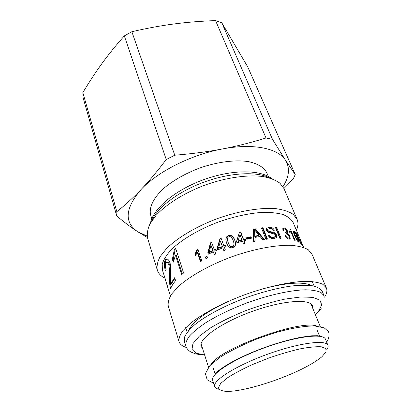 <?xml version="1.0" encoding="UTF-8"?>
<svg xmlns="http://www.w3.org/2000/svg" width="412" height="412" viewBox="0 0 412 412"><rect width="100%" height="100%" fill="white"/><g stroke="black" fill="none" stroke-linecap="round" stroke-linejoin="round"><path stroke-width="0.62" d="M210.81 364.635C219.575 348.629 299.828 319.424 316.833 326.041M218.89 389.237C216.532 388.737 215.136 387.841 214.693 386.533L212.68 380.24C210.141 374.266 233.496 359.043 264.695 347.728C295.862 336.341 323.538 332.989 325.434 339.2L327.942 345.318C328.441 346.6 327.947 348.192 326.464 350.087M214.693 386.533C212.221 380.801 235.767 365.758 267.115 354.387C298.442 342.949 326.144 339.334 327.942 345.318M306.631 366.592C282.792 379.452 243.415 391.827 226.585 391.4C221.8 391.065 219.076 389.85 218.401 387.743L220.672 383.464L227.424 377.856C234.062 373.586 242.39 369.157 252.417 364.579L268.49 358.157C279.686 354.258 290.223 351.163 300.111 348.866C309.134 347.156 316.225 346.471 321.381 346.806L325.877 348.624L325.974 352.039L321.957 356.689C318.373 359.758 313.264 363.06 306.631 366.592M246.644 238.754L251.366 237.827M275.072 236.879L276.756 237.194M202.575 348.562L201.133 346.466C198.187 339.164 220.786 322.802 251.562 311.647C282.308 300.405 310.133 298.417 312.569 305.905L312.811 308.439M185.786 346.07L184.375 341.486L184.658 336.846C186.358 333.215 189.716 329.173 194.732 324.718C206.057 315.571 225.158 305.436 246.428 297.546C262.81 291.804 277.873 287.947 291.634 285.99C300.034 285.125 307.064 285.073 312.729 285.82C317.487 287.004 320.649 288.838 322.205 291.32L324.074 295.739L320.902 292.443C317.281 290.815 312.116 289.935 305.41 289.796C290.846 290.177 269.644 294.771 248.204 302.429C231.905 308.573 217.824 315.298 205.959 322.601C198.934 327.308 193.475 331.753 189.587 335.919C186.667 339.838 185.4 343.222 185.786 346.07C186.662 348.485 188.335 350.457 190.808 351.982L195.679 353.939L204.676 355.149M186.337 347.445C182.331 346.229 179.889 344.293 179.024 341.641C178.592 338.525 179.915 334.843 182.985 330.589L190.045 323.662C202.122 313.856 222.552 302.98 245.331 294.529C268.212 286.361 290.851 281.561 306.404 281.308C313.568 281.535 319.094 282.56 322.977 284.373L326.407 287.998C327.447 290.589 326.824 293.638 324.538 297.15M179.024 341.641L168.287 306.271C167.71 302.717 168.843 298.623 171.68 293.988L178.334 286.561C189.814 276.174 209.487 265.076 231.611 256.841C253.854 248.93 276.061 244.785 291.526 245.361C298.679 246.01 304.247 247.468 308.238 249.729L311.894 254.003L326.407 287.998M165.372 279.341L162.395 269.999L162.22 264.169C163.543 259.792 166.443 255.085 170.923 250.053C181.136 239.851 198.826 229.319 218.87 221.836C234.34 216.48 248.755 213.334 262.109 212.396C270.308 212.247 277.266 212.947 282.977 214.503C287.849 216.506 291.222 219.143 293.092 222.428L303.675 247.468M294.796 236.019L295.229 235.793L295.244 235.097L295.816 235.01C296.692 235.674 297.613 237.127 298.582 239.362L299.323 242.127L298.767 242.189C297.819 241.844 296.491 239.779 294.786 235.999C293.699 233.377 293.262 231.786 293.478 231.22L294.158 231.137C294.899 231.616 295.698 232.795 296.552 234.67L294.59 232.208L294.235 232.286L295.213 235.788L294.801 236.03M290.548 229.422L295.147 240.417L294.395 240.17L290.805 231.58L289.873 232.718L289.332 231.415L289.914 230.71L290.063 229.247L290.548 229.422L290.099 229.69M287.416 233.068L289.94 236.091L290.202 238.553L288.858 239.115C287.349 238.811 286.057 237.657 284.986 235.649L285.923 235.571L288.39 237.982L289.162 237.647L288.992 235.927L286.608 233.522L285.985 233.558L285.609 232.383L286.711 232.085L286.572 230.838L284.61 228.897L283.904 229.175L284.002 230.679L282.889 230.318L282.838 228.32L284.126 227.779C285.567 228.181 286.695 229.273 287.509 231.055L287.71 232.744L286.716 233.542L287.71 232.744M276.524 227.125L281.092 238.327L279.836 238.316L275.267 227.094L276.524 227.125L275.916 227.64L280.268 238.316M274.294 230.251L273.079 230.401C272.404 228.964 271.287 228.284 269.731 228.351L267.893 229.252L267.96 230.19C268.171 231.05 269.257 231.59 271.214 231.822C273.784 231.977 275.577 233.079 276.596 235.139L276.699 237.327L274.212 238.692C271.209 238.764 269.18 237.6 268.114 235.201L269.422 234.948C270.427 236.699 271.822 237.492 273.604 237.333L275.432 236.431L275.371 235.283C275.35 232.847 267.306 233.872 266.646 230.411L266.538 228.542L269.134 227.022C271.534 226.976 273.254 228.052 274.294 230.251M262.959 227.738L267.47 239.109L265.967 239.3L261.46 227.913L262.959 227.738L262.537 228.248L266.873 239.187M245.243 239.032L245.743 240.345L244.053 240.793L245.104 243.569L243.538 243.997L242.493 241.216L236.998 242.833L236.503 241.514L239.454 232.353L240.732 232.013L243.554 239.475L245.243 239.032L245.47 240.417M225.575 245.243L226.054 246.567L224.365 247.205L225.374 250.002L223.829 250.604L222.825 247.808L217.469 249.996L217 248.673L219.91 238.847L221.172 238.357L223.886 245.882L225.575 245.243M164.991 278.44L170.383 295.981M169.862 294.168L169.44 292.901M174.673 277.724L175.6 280.665C173.251 283.456 171.624 286.072 170.717 288.518C169.801 286.299 169.327 282.076 169.296 275.855C169.595 271.41 169.409 267.615 168.74 264.468L167.195 262.078L165.897 262.671C165.104 264.149 165.197 266.554 166.18 269.886L165.475 271.014C164.079 266.24 163.976 262.64 165.16 260.224C165.815 259.117 166.561 258.746 167.401 259.107C168.457 259.617 169.317 260.889 169.971 262.923C170.846 265.266 171.006 270.411 170.45 278.368L170.656 283.693L174.673 277.724M175.625 248.204L183.613 272.94L181.697 274.562L175.502 255.27L173.287 262.171L172.37 259.287L174.405 249.286L175.625 248.204M197.806 249.178L201.787 260.894L200.479 261.625L197.389 252.494L195.412 255.703L194.948 254.322L196.967 249.657L197.806 249.178M206.963 256.223L207.53 257.866L205.948 258.674L205.382 257.031L206.963 256.223M215.955 249.121L216.424 250.45L214.796 251.166L215.785 253.967L214.302 254.631L213.318 251.83L208.23 254.235L207.766 252.911L210.465 242.848L211.675 242.302L214.333 249.837L215.955 249.121M226.585 242.998L226.585 242.992C225.189 238.996 225.833 236.54 228.521 235.633C231.261 234.727 233.367 236.246 234.84 240.196L235.473 242.431C235.901 245.104 235.041 246.798 232.893 247.519C230.133 248.457 228.032 246.953 226.585 242.998L226.585 242.992M250.954 236.756L251.5 238.177L246.84 239.274L246.299 237.848L250.954 236.756L250.738 237.23L251.135 238.26M255.28 228.825L264.519 239.501L262.794 239.763L260.044 236.483L255.074 237.384L255.095 241.175L253.38 241.54L253.586 229.124L255.28 228.825L254.971 229.319L263.798 239.609M302.114 244.223L302.655 245.5L300.709 243.394L296.171 232.631L296.655 233.068L300.647 242.529L302.114 244.223L301.754 244.383M164.918 278.198C160.932 276.2 158.393 273.501 157.302 270.092C156.586 266.116 157.528 261.625 160.139 256.63L166.397 248.735C177.284 237.806 196.2 226.512 217.66 218.499C239.248 210.846 260.997 207.339 276.359 208.709C283.487 209.77 289.095 211.644 293.179 214.328L297.057 219.225C298.412 222.537 298.2 226.24 296.434 230.334M157.302 270.092L147.635 238.249C146.801 233.923 147.589 229.113 150.004 223.824L155.921 215.548C166.299 204.187 184.561 192.749 205.439 184.926C226.461 177.5 247.797 174.523 263.057 176.552C270.148 177.953 275.777 180.168 279.944 183.206L283.992 188.619L297.057 219.225M295.208 235.613L295.754 236.2M298.262 241.205L298.458 241.978M293.426 231.637L294.132 232.342M296.182 236.097L295.801 236.174L296.192 237.92L298.288 241.077L298.607 241.025L298.087 239.078L296.182 236.097M289.811 232.574L290.805 231.58M290.007 230.473L290.645 232.002M286.757 233.553L287.427 233.099M289.224 236.658L289.42 239.12M285.202 236.071L285.923 235.571M285.228 236.066L285.578 236.673M286.968 238.203L287.674 238.471L288.663 237.992M285.753 232.821L286.227 232.419M283.611 229.386L283.132 230.396M282.864 228.269L284.852 228.959M286.783 231.565L286.973 233.238M275.484 227.625L275.916 227.64M267.908 229.216L267.419 229.757L267.486 230.705C267.697 231.559 268.773 232.105 270.699 232.337C273.238 232.486 275.01 233.594 276.025 235.649L275.911 238.224M268.294 235.582L269.422 234.948M268.954 235.458C269.948 237.204 271.328 238.002 273.084 237.842L274.835 237.034M266.744 228.135L268.629 227.537C270.823 227.486 272.456 228.418 273.532 230.344M261.635 228.351L262.537 228.248M244.852 243.636L244.053 240.793M236.576 241.7L239.454 232.353M239.377 232.806L240.629 232.466L240.732 232.013M240.629 232.466L243.451 239.923L243.554 239.475M243.451 239.923L245.114 239.485M238.038 241.046L238.012 241.473L241.916 240.345L239.995 234.696L238.038 241.046L241.999 239.902M223.901 250.573L222.825 247.808M217.624 249.935L217 248.673M217.284 248.987L220.116 239.202L219.91 238.847M220.116 239.202L221.311 238.744M225.709 245.619L224.071 246.237L223.886 245.882M218.478 248.05L218.741 248.369L222.552 246.824L220.456 241.226L218.478 248.05L222.346 246.479L220.456 241.226M222.552 246.824L222.346 246.479M167.54 286.428L165.861 281.154M171.299 287.128C170.589 284.996 170.223 281.185 170.202 275.7C170.486 271.287 170.29 267.506 169.62 264.365L168.065 261.96L167.169 262.068M166.144 269.932L165.83 268.634M165.423 266.425C165.037 263.706 165.248 261.594 166.057 260.096L167.092 259.004M174.894 278.43L171.572 283.518L170.656 283.693M182.32 274.021L176.295 255.275L175.502 255.27M173.761 260.992L173.205 259.246L172.37 259.287M173.205 259.246L175.188 249.312L174.405 249.286M175.188 249.312L175.806 248.755M200.886 261.393L197.93 252.68L197.389 252.494M195.777 255.234L195.53 254.492L194.948 254.322M195.53 254.492L197.502 249.852L196.967 249.657M197.502 249.852L197.951 249.595M206.278 258.504L205.845 257.253L205.382 257.031M205.845 257.253L207.097 256.614M214.513 254.534L213.318 251.83M208.513 254.096L207.766 252.911M208.189 253.159L210.81 243.147L210.465 242.848M210.81 243.147L211.814 242.694M216.089 249.502L214.652 250.136L214.333 249.837M209.167 252.226L209.564 252.489L213.195 250.79L211.006 245.243L209.167 252.226L212.85 250.501L211.006 245.243M213.195 250.79L212.85 250.501M226.652 243.178C225.349 239.295 225.997 236.915 228.598 236.035C231.302 235.139 233.383 236.668 234.855 240.613L235.592 243.647M227.867 241.55L228.279 242.812C229.484 246.093 230.9 247.391 232.528 246.721C233.697 246.345 234.181 245.336 233.975 243.688M228.928 236.807C227.357 237.276 227.027 238.939 227.944 241.787L228.166 242.431C229.371 245.712 230.802 247.009 232.456 246.33C233.779 245.918 234.237 244.707 233.831 242.689L233.238 240.711C232.023 237.425 230.586 236.122 228.928 236.807M246.448 238.234L250.738 237.23M254.837 241.226L255.074 237.384M253.581 229.566L254.971 229.319M254.843 230.164L254.544 230.658L254.786 236.57L258.767 235.849L259.096 235.355L254.843 230.164L255.059 236.086L259.096 235.355M254.786 236.57L255.059 236.086M268.279 176.367L266.873 172.999C264.133 167.493 258.036 163.713 248.58 161.653C235.401 159.552 217.175 161.865 199.336 168.158C185.827 173.364 174.374 179.756 164.98 187.336C153.537 197.338 148.639 207.55 150.71 215.275L151.796 218.767M282.956 186.662C289.239 176.836 290.11 168.07 285.567 160.356C278.342 148.433 253.514 142.928 222.3 148.979C191.261 154.67 157.626 171.686 141.239 189.324C125.042 208.199 123.899 222.351 137.804 231.791L147.166 236.081M272.476 139.323L221.81 22.814L247.777 66.955L295.234 174.57L285.567 160.356L272.476 139.323L266.018 137.984C251.217 142.588 236.648 146.255 222.3 148.979C207.998 151.714 192.152 153.794 174.76 155.216L166.237 159.511C157.307 171.299 148.974 181.239 141.239 189.324C133.462 197.477 125.33 204.934 116.838 211.691L116.751 216.032C124.81 222.671 131.83 227.924 137.804 231.791L147.439 237.533M283.95 188.521L293.226 178.988L295.234 174.57M116.838 211.691L82.848 92.612L83.126 97.804L116.751 216.032M82.848 92.612C89.224 81.967 95.646 72.198 102.114 63.309C108.547 54.451 115.952 45.31 124.331 35.901L166.237 159.511M174.76 155.216L131.861 31.724L124.331 35.901M131.861 31.724C146.677 28.284 160.608 25.714 173.668 24.009C186.749 22.279 200.711 21.141 215.553 20.6L266.018 137.984M221.81 22.814L215.553 20.6M188.464 330.748C192.193 322.019 205.506 312.214 228.397 301.332M262.671 288.858C287.205 282.478 303.706 281.432 312.172 285.722M204.609 354.933L196.102 353.228L191.987 349.407L192.945 343.603L199.295 336.171L210.851 327.669C220.925 321.695 232.533 316.019 245.681 310.648C259.174 305.719 272.178 301.883 284.682 299.148L300.904 296.959L312.929 297.361L319.949 300.163L321.736 304.947L318.548 311.209L315.35 314.629M151.637 221.095C156.802 207.885 178.149 191.539 204.373 182.006C230.596 172.448 257.454 171.253 269.901 178.051M295.203 235.334L295.816 235.01M298.262 239.521L298.582 239.362M293.426 231.523L294.158 231.137M295.764 238.151L296.192 237.92M297.804 241.329L298.288 241.077M289.203 236.57L289.94 236.091M287.674 238.471L288.39 237.982M283.42 228.274L284.126 227.779M286.778 231.539L287.509 231.055M267.486 230.705L267.96 230.19M270.699 232.337L271.214 231.822M276.025 235.649L276.596 235.139M273.084 237.842L273.604 237.333M268.629 227.537L269.134 227.022M170.202 275.7L169.296 275.855M169.62 264.365L168.74 264.468M166.057 260.096L165.16 260.224M234.855 240.613L234.84 240.196M228.598 236.035L228.521 235.633M228.279 242.812L228.166 242.431M232.528 246.721L232.456 246.33M254.77 232.888L255.064 232.399M320.242 326.551L310.942 303.886M208.529 367.21L201.082 343.871M319.614 336.254L317.307 330.584M215.244 374.24L213.37 368.416M314.181 286.124L312.26 281.54M187.187 332.345L185.709 327.602M315.438 314.835L321.18 308.645M150.478 222.974C153.604 207.916 175.641 189.896 203.538 179.714C231.462 169.579 259.921 169.219 271.997 178.746M298.999 242.297L299.323 242.127M293.586 232.636L294.235 232.286M295.033 236.581L295.801 236.174M297.871 241.411L298.412 241.128M289.914 232.383L290.702 231.894M289.456 239.053L290.202 238.553M283.209 229.669L283.904 229.175M267.419 229.757L267.893 229.252M276.133 237.853L276.699 237.327M167.087 285.258L165.809 281.102M168.065 261.96L167.195 262.078M235.494 242.864L235.473 242.431M228.052 242.163L227.944 241.787M213.637 383.227L207.195 379.859L205.408 373.674L209.574 365.959L219.498 357.59C229.767 351.142 242.117 344.978 256.552 339.097L271.338 333.916C283.513 330.069 300.101 326.129 314.428 325.892L324.192 327.834L328.575 331.722C329.543 335.347 328.894 338.808 326.623 342.099M215.208 374.132C215.095 373.869 216.043 372.855 218.051 371.088C219.982 369.456 223.592 367.01 228.887 363.739C234.788 360.412 241.638 357.008 249.425 353.522C267.115 346.013 284.352 340.575 301.136 337.201L311.693 335.79L317.755 335.723L319.573 336.146"/></g></svg>
